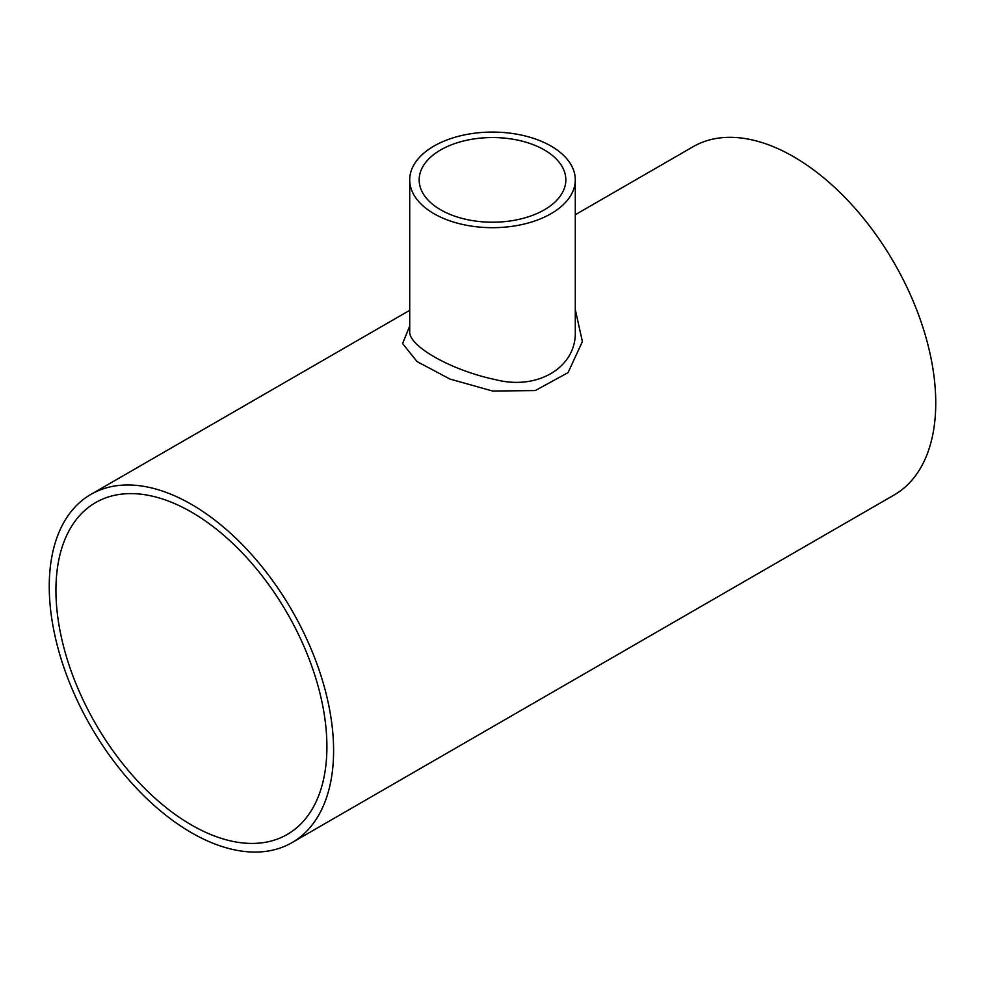 <?xml version="1.0" encoding="UTF-8"?>
<svg xmlns="http://www.w3.org/2000/svg" width="985" height="985" viewBox="0 0 985 985"><rect width="100%" height="100%" fill="white"/><g stroke="black" fill="none" stroke-linecap="round" stroke-linejoin="round"><path stroke-width="1.48" d="M440.652 209.817A73.333 42.33 180 0 1 419.167 179.873A73.333 42.33 180 0 1 440.652 149.942A73.333 42.33 180 0 1 520.56 140.769A73.333 42.33 180 0 1 565.833 179.873A73.333 42.33 180 0 1 520.56 218.99A73.333 42.33 180 0 1 440.652 209.817M55.936 590.298A191.607 110.628 60 0 1 95.619 502.584A191.607 110.628 60 0 1 287.226 613.212A191.607 110.628 60 0 1 287.226 834.455A191.607 110.628 60 0 1 139.575 783.124A191.607 110.628 60 0 1 55.936 590.298M575.289 179.873L575.289 331.268C576.767 366.789 538.216 390.651 495.701 379.693C450.933 370.348 408.061 345.846 409.711 331.268L409.711 179.873A82.789 47.797 180 0 1 433.954 146.076A82.789 47.797 180 0 1 524.18 135.721A82.789 47.797 180 0 1 575.289 179.873A82.789 47.797 180 0 1 524.18 224.038A82.789 47.797 180 0 1 433.954 213.683A82.789 47.797 180 0 1 409.711 179.873M409.711 326.035L402.606 343.58L417 361.52L449.886 379.04L492.611 391.033L535.237 390.577L568.062 372.625L582.394 341.586L575.289 309.585M49.25 586.444A201.063 116.082 60 0 1 90.891 494.396A201.063 116.082 60 0 1 291.954 610.478A201.063 116.082 60 0 1 291.954 842.655A201.063 116.082 60 0 1 137.013 788.788A201.063 116.082 60 0 1 49.25 586.444M575.289 214.73L693.046 146.74A201.063 116.082 60 0 1 894.109 262.835A201.063 116.082 60 0 1 894.109 494.999L291.954 842.655M90.891 494.396L409.711 310.324"/></g></svg>
